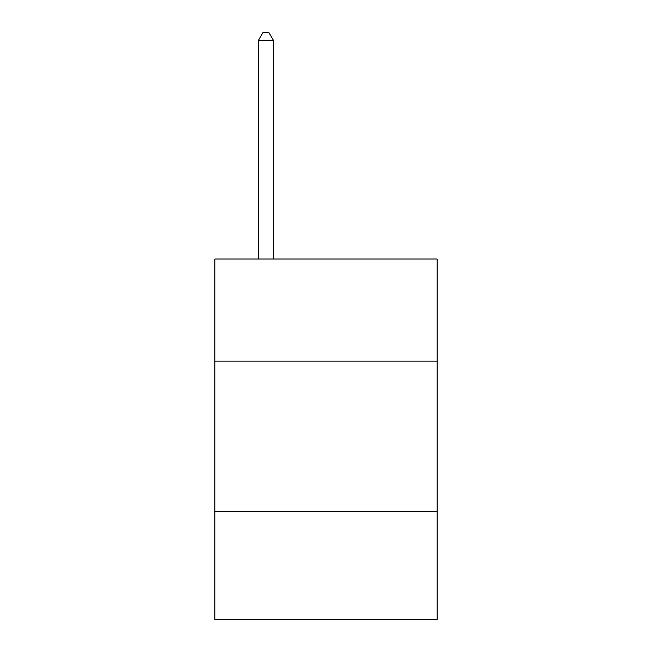 <?xml version="1.0" encoding="UTF-8"?>
<svg xmlns="http://www.w3.org/2000/svg" width="652" height="652" viewBox="0 0 652 652"><rect width="100%" height="100%" fill="white"/><g stroke="black" fill="none" stroke-linecap="round" stroke-linejoin="round"><path stroke-width="0.98" d="M437.117 361.135L437.117 259.031L214.883 259.031L214.883 361.135L437.117 361.135L437.117 619.4L214.883 619.4L214.883 361.135M437.117 511.29L214.883 511.29M273.449 259.031L273.449 40.408L258.428 40.408L258.428 259.031M258.428 40.408L262.935 32.6L268.942 32.6L273.449 40.408"/></g></svg>
